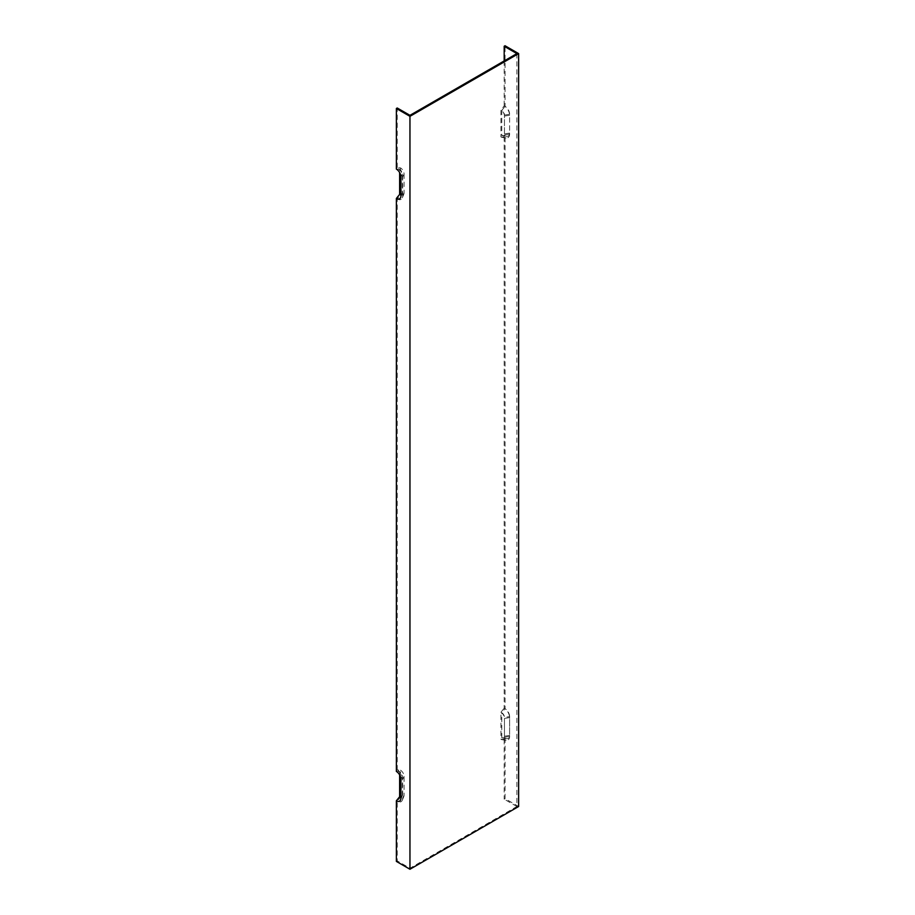 <?xml version="1.0" encoding="UTF-8"?>
<svg xmlns="http://www.w3.org/2000/svg" width="915" height="915" viewBox="0 0 915 915"><rect width="100%" height="100%" fill="white"/><g stroke="black" fill="none" stroke-linecap="round" stroke-linejoin="round"><path stroke-width="0.69" stroke-dasharray="4.58 3.43" d="M516.895 53.596L516.895 806.504L409.954 868.244L397.236 860.901L397.236 801.3L400.496 797.24L400.496 770.224L397.236 769.927A7.686 4.438 60 0 1 402.669 779.34L402.669 798.166A7.686 4.438 60 0 1 402.314 800.19A7.686 4.438 60 0 1 397.236 801.3M409.954 868.244L409.954 115.336M397.236 769.927L397.236 198.967L400.496 194.906L400.496 167.891L397.236 167.594A7.686 4.438 60 0 1 402.669 177.007L402.669 195.833A7.686 4.438 60 0 1 402.314 197.857A7.686 4.438 60 0 1 397.236 198.967M397.236 167.594L397.236 107.993M506.67 738.645A6.451 3.729 60 0 1 505.046 738.05L501.786 737.764A3.797 2.185 -120 0 0 502.747 738.108L506.67 738.645A6.451 3.729 60 0 0 509.609 735.42L509.609 716.594L504.462 717.394A3.797 2.185 -120 0 0 501.786 712.751L505.046 708.69L505.046 135.729A6.451 3.729 -120 0 0 506.67 136.312A6.451 3.729 -120 0 0 509.609 133.087L509.609 114.261A6.451 3.729 -120 0 0 505.046 106.357L505.046 45.75M509.609 716.594A6.451 3.729 -120 0 0 505.046 708.69M502.747 738.108A3.797 2.185 -120 0 0 504.462 736.22L504.462 717.394M501.786 737.764L501.786 712.751M396.367 771.437L399.626 771.722A3.797 2.185 60 0 1 402.314 776.366L402.314 795.192A3.797 2.185 60 0 1 402.143 796.199A3.797 2.185 60 0 1 400.93 797.102M505.046 135.729L501.786 135.431L501.786 110.418A3.797 2.185 60 0 1 504.462 115.061L504.462 133.887A3.797 2.185 -120 0 1 502.747 135.786L506.67 136.312M501.786 135.431A3.797 2.185 -120 0 0 502.747 135.786M501.786 110.418L505.046 106.357M396.367 169.103L399.626 169.389L399.626 172.569M397.236 860.901L396.367 861.404M399.626 771.722L399.626 774.902M400.93 194.769A3.797 2.185 -120 0 0 402.143 193.866A3.797 2.185 -120 0 0 402.314 192.859L402.314 174.033A3.797 2.185 60 0 0 399.626 169.389M504.176 708.187L500.917 712.247L500.917 739.274L504.176 739.56A7.686 4.438 -120 0 0 506.109 740.269A7.686 4.438 -120 0 0 509.609 736.426L509.609 717.6A7.686 4.438 -120 0 0 504.176 708.187L504.176 137.227A7.686 4.438 -120 0 0 506.109 137.936A7.686 4.438 -120 0 0 509.609 134.093L509.609 115.267A7.686 4.438 -120 0 0 504.176 105.854L500.917 109.914L500.917 136.941L504.176 137.227M509.609 717.6L504.462 718.401A5.021 2.905 -120 0 0 500.917 712.247M500.917 739.274A5.021 2.905 -120 0 0 502.186 739.732A5.021 2.905 -120 0 0 504.462 737.216L504.462 718.401M402.669 177.007L404.053 174.033A5.021 2.905 -120 0 0 400.496 167.891M505.046 738.05L505.046 798.669L518.633 806.504M504.176 739.56L504.176 799.172L505.046 798.669M504.176 60.939L504.176 105.854M509.609 134.093L504.462 134.882L504.462 116.068A5.021 2.905 -120 0 0 500.917 109.914M504.462 134.882A5.021 2.905 60 0 1 502.186 137.399A5.021 2.905 60 0 1 500.917 136.941M400.496 770.224A5.021 2.905 60 0 1 404.053 776.366L404.053 795.192A5.021 2.905 60 0 1 403.824 796.519A5.021 2.905 60 0 1 400.496 797.24M516.895 806.504L504.176 799.172M404.053 174.033L404.053 192.859A5.021 2.905 60 0 1 403.824 194.186A5.021 2.905 60 0 1 400.496 194.906M509.609 735.42L504.462 736.22M400.93 779.34L402.314 776.366M400.93 798.166L402.314 795.192M509.609 133.087L504.462 133.887M509.609 114.261L504.462 115.061M400.93 195.833L402.314 192.859M509.609 736.426L504.462 737.216M509.609 115.267L504.462 116.068M402.669 779.34L404.053 776.366M402.669 195.833L404.053 192.859M402.669 798.166L404.053 795.192M400.93 177.007L402.314 174.033M400.633 197.537L402.143 193.866M502.186 739.732L506.109 740.269M502.186 137.399L506.109 137.936M403.824 194.186L402.314 197.857M403.824 796.519L402.314 800.19M400.633 799.87L402.143 796.199"/><path stroke-width="1.37" d="M409.954 116.331L518.633 53.596L518.633 806.504L409.954 869.25L409.954 116.331L396.367 108.496L396.367 169.103A6.451 3.729 60 0 1 400.93 177.007L400.93 195.833A6.451 3.729 60 0 1 400.633 197.537A6.451 3.729 60 0 1 396.367 198.464L396.367 771.437A6.451 3.729 60 0 1 400.93 779.34L400.93 798.166A6.451 3.729 60 0 1 400.633 799.87A6.451 3.729 60 0 1 396.367 800.797L396.367 861.404L409.954 869.25M504.176 60.939L504.176 46.253L516.895 53.596L516.026 54.099L409.954 115.336L397.236 107.993L396.367 108.496M399.626 172.569L399.626 194.415L396.367 198.464M399.626 774.902L399.626 796.736L396.367 800.797M399.626 194.415A3.797 2.185 -120 0 0 400.93 194.769M518.633 53.596L505.046 45.75L504.176 46.253M400.93 797.102A3.797 2.185 60 0 1 399.626 796.736"/></g></svg>
